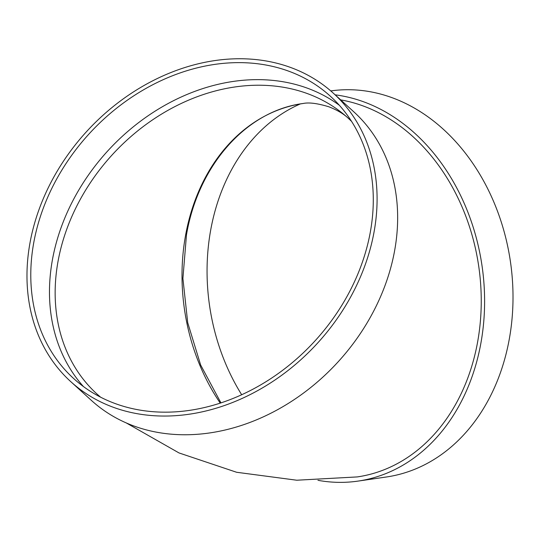<?xml version="1.0" encoding="UTF-8"?>
<svg xmlns="http://www.w3.org/2000/svg" width="540" height="540" viewBox="0 0 540 540"><rect width="100%" height="100%" fill="white"/><g stroke="black" fill="none" stroke-linecap="round" stroke-linejoin="round"><path stroke-width="0.81" d="M83.41 386.532A190.789 153.205 132.3 0 1 93.211 168.453A190.789 153.205 132.3 0 1 307.51 88.222A190.789 153.205 132.3 0 1 339.343 105.273M333.288 93.15L353.849 111.861A195.028 156.607 132.3 0 1 338.425 361.51A195.028 156.607 132.3 0 1 91.334 400.356L70.774 381.652A195.028 156.607 132.3 0 1 66.974 156.033A195.028 156.607 132.3 0 1 290.75 67.52A195.028 156.607 132.3 0 1 333.288 93.15A195.028 156.607 132.3 0 1 317.864 342.799A195.028 156.607 132.3 0 1 70.774 381.652M126.245 422.921L179.017 452.939L236.621 472.271L296.791 480.222L357.271 476.921A190.789 150.363 -98.2 0 0 481.221 304.715A190.789 150.363 -98.2 0 0 363.056 105.921A190.789 150.363 -98.2 0 0 340.7 99.893M335.144 94.838A195.028 153.704 81.8 0 1 484.184 286.943A195.028 153.704 81.8 0 1 357.878 481.12A195.028 153.704 81.8 0 1 317.959 480.317M330.777 90.922A195.028 153.704 81.8 0 1 510.509 262.197A195.028 153.704 81.8 0 1 386.289 477.009L357.878 481.12M241.684 394.747A190.789 150.363 81.8 0 1 210.722 229.892A190.789 150.363 81.8 0 1 300.308 103.936M288.819 71.213A190.789 153.205 132.3 0 1 330.44 96.289A190.789 153.205 132.3 0 1 315.347 340.511A190.789 153.205 132.3 0 1 73.629 378.513A190.789 153.205 132.3 0 1 69.91 157.802A190.789 153.205 132.3 0 1 288.819 71.213M351.533 121.338L348.145 118.132A186.55 149.803 -47.7 0 0 307.449 93.616A186.55 149.803 -47.7 0 0 78.239 203.209A186.55 149.803 -47.7 0 0 97.045 394.085L100.555 397.157M220.246 403.117A186.55 147.022 81.8 0 1 185.591 235.204A186.55 147.022 81.8 0 1 303.224 103.478C246.827 110.7 198.531 164.531 186.482 234.765L182.905 278.465L187.718 322.724L200.65 365.006L220.941 402.887M303.224 103.478C308.995 102.242 317.574 103.356 328.948 106.819C337.298 110.113 343.69 113.886 348.145 118.132"/></g></svg>
